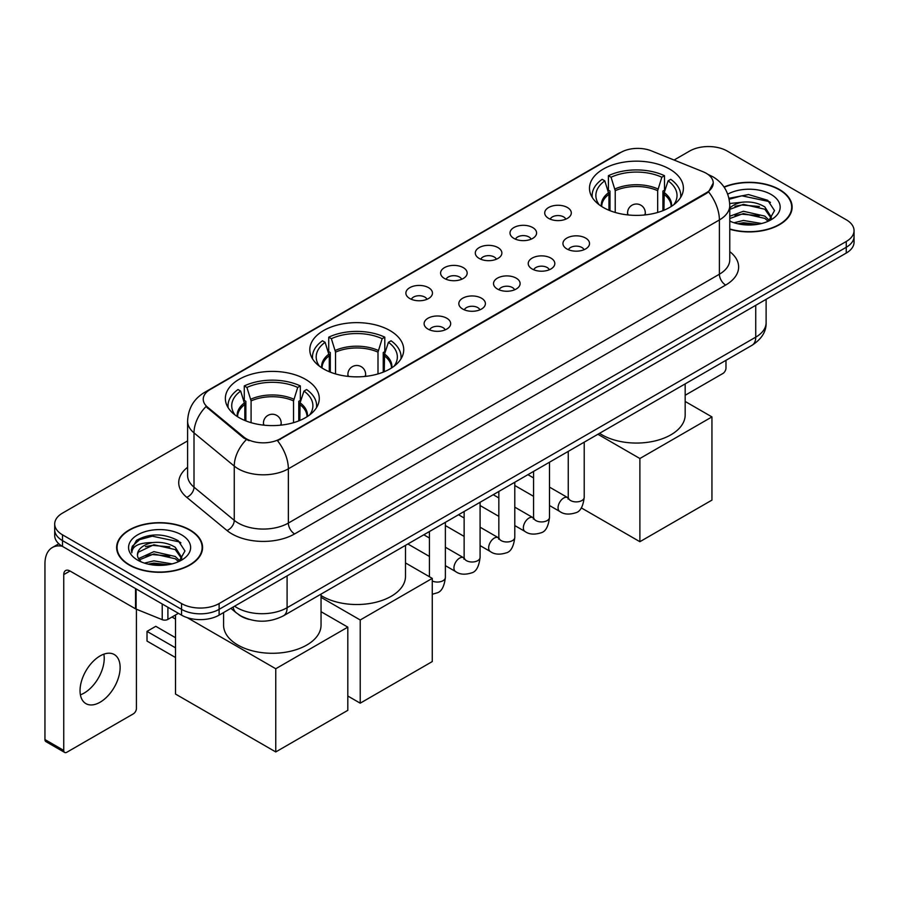 <?xml version="1.0" encoding="UTF-8"?>
<svg xmlns="http://www.w3.org/2000/svg" width="899" height="899" viewBox="0 0 899 899"><rect width="100%" height="100%" fill="white"/><g stroke="black" fill="none" stroke-linecap="round" stroke-linejoin="round"><path stroke-width="1.35" d="M389.975 330.574A46.962 27.116 0 0 0 338.799 324.696A46.962 27.116 0 0 0 309.807 349.745A46.962 27.116 0 0 0 323.561 368.916A46.962 27.116 0 0 0 374.737 374.793A46.962 27.116 0 0 0 403.73 349.745A46.962 27.116 0 0 0 389.975 330.574M305.514 379.333A46.962 27.116 0 0 0 254.338 373.456A46.962 27.116 0 0 0 225.357 398.504A46.962 27.116 0 0 0 239.112 417.664A46.962 27.116 0 0 0 290.287 423.541A46.962 27.116 0 0 0 319.269 398.504A46.962 27.116 0 0 0 305.514 379.333M669.654 169.102A46.962 27.116 0 0 0 618.478 163.225A46.962 27.116 0 0 0 589.486 188.273A46.962 27.116 0 0 0 603.24 207.444A46.962 27.116 0 0 0 654.416 213.321A46.962 27.116 0 0 0 683.409 188.273A46.962 27.116 0 0 0 669.654 169.102M548.604 218.367A13.294 7.675 180 0 1 545.974 216.198A13.294 7.675 180 0 1 550.368 206.658A13.294 7.675 180 0 1 567.404 207.512A13.294 7.675 180 0 1 570.045 216.198A13.294 7.675 180 0 1 548.604 218.367M565.786 219.165A7.979 4.607 0 0 0 563.639 216.917A7.979 4.607 0 0 0 555.784 215.749A7.979 4.607 0 0 0 550.222 219.165M513.902 238.404A13.294 7.675 180 0 1 511.261 236.235A13.294 7.675 180 0 1 515.666 226.694A13.294 7.675 180 0 1 532.691 227.548A13.294 7.675 180 0 1 535.332 236.235A13.294 7.675 180 0 1 513.902 238.404M531.073 239.201A7.979 4.607 0 0 0 528.938 236.954A7.979 4.607 0 0 0 521.083 235.785A7.979 4.607 0 0 0 515.52 239.201M479.189 258.44A13.294 7.675 180 0 1 476.549 256.271A13.294 7.675 180 0 1 480.954 246.731A13.294 7.675 180 0 1 497.979 247.596A13.294 7.675 180 0 1 500.619 256.271A13.294 7.675 180 0 1 479.189 258.44M496.36 259.238A7.979 4.607 0 0 0 494.225 256.99A7.979 4.607 0 0 0 486.37 255.833A7.979 4.607 0 0 0 480.808 259.238M444.477 278.476A13.294 7.675 180 0 1 441.847 276.308A13.294 7.675 180 0 1 446.241 266.778A13.294 7.675 180 0 1 463.277 267.632A13.294 7.675 180 0 1 465.918 276.308A13.294 7.675 180 0 1 444.477 278.476M461.659 279.274A7.979 4.607 0 0 0 459.513 277.038A7.979 4.607 0 0 0 451.658 275.869A7.979 4.607 0 0 0 446.095 279.274M409.775 298.524A13.294 7.675 180 0 1 407.135 296.355A13.294 7.675 180 0 1 411.54 286.815A13.294 7.675 180 0 1 428.565 287.669A13.294 7.675 180 0 1 431.205 296.355A13.294 7.675 180 0 1 409.775 298.524M426.946 299.311A7.979 4.607 0 0 0 424.811 297.075A7.979 4.607 0 0 0 416.956 295.906A7.979 4.607 0 0 0 411.394 299.311M566.842 248.933A13.294 7.675 180 0 1 564.201 246.764A13.294 7.675 180 0 1 568.606 237.224A13.294 7.675 180 0 1 585.631 238.078A13.294 7.675 180 0 1 588.272 246.764A13.294 7.675 180 0 1 566.842 248.933M584.013 249.72A7.979 4.607 0 0 0 581.878 247.483A7.979 4.607 0 0 0 574.023 246.315A7.979 4.607 0 0 0 568.46 249.72M532.129 268.97A13.294 7.675 180 0 1 529.489 266.801A13.294 7.675 180 0 1 533.894 257.26A13.294 7.675 180 0 1 550.93 258.114A13.294 7.675 180 0 1 553.559 266.801A13.294 7.675 180 0 1 532.129 268.97M549.311 269.767A7.979 4.607 0 0 0 547.165 267.52A7.979 4.607 0 0 0 539.31 266.351A7.979 4.607 0 0 0 533.748 269.767M497.417 289.006A13.294 7.675 180 0 1 494.787 286.837A13.294 7.675 180 0 1 499.181 277.297A13.294 7.675 180 0 1 516.217 278.151A13.294 7.675 180 0 1 518.858 286.837A13.294 7.675 180 0 1 497.417 289.006M514.599 289.804A7.979 4.607 0 0 0 512.452 287.556A7.979 4.607 0 0 0 504.597 286.399A7.979 4.607 0 0 0 499.035 289.804M462.715 309.042A13.294 7.675 180 0 1 460.074 306.874A13.294 7.675 180 0 1 464.48 297.344A13.294 7.675 180 0 1 481.504 298.198A13.294 7.675 180 0 1 484.145 306.874A13.294 7.675 180 0 1 462.715 309.042M479.886 309.84A7.979 4.607 0 0 0 477.751 307.604A7.979 4.607 0 0 0 469.896 306.435A7.979 4.607 0 0 0 464.334 309.84M428.003 329.09A13.294 7.675 180 0 1 425.362 326.91A13.294 7.675 180 0 1 429.767 317.381A13.294 7.675 180 0 1 446.803 318.235A13.294 7.675 180 0 1 449.433 326.91A13.294 7.675 180 0 1 428.003 329.09M445.174 329.877A7.979 4.607 0 0 0 443.038 327.641A7.979 4.607 0 0 0 435.183 326.472A7.979 4.607 0 0 0 429.621 329.877M703.04 171.743A23.925 13.811 180 0 1 706.243 173.293A23.925 13.811 180 0 1 713.244 183.059A23.925 13.811 180 0 1 706.243 192.824L280.207 438.791A23.925 13.811 180 0 1 243.696 436.948L207.568 407.168A23.925 13.811 180 0 1 203.241 399.246A23.925 13.811 180 0 1 210.254 389.481L620.816 152.437A23.925 13.811 180 0 1 651.449 150.886L703.04 171.743M249.045 619.377A26.577 15.35 180 0 1 238.314 614.354M729.774 229.256A42.972 24.812 0 0 0 792.131 207.118A42.972 24.812 0 0 0 779.545 189.577A42.972 24.812 0 0 0 724.021 186.992M189.992 529.949A42.972 24.812 0 0 0 143.155 524.567A42.972 24.812 0 0 0 116.634 547.491A42.972 24.812 0 0 0 129.22 565.033A42.972 24.812 0 0 0 176.047 570.416A42.972 24.812 0 0 0 202.578 547.491A42.972 24.812 0 0 0 189.992 529.949M117.072 549.727A42.972 24.812 0 0 0 116.926 550.379M713.244 183.059L708.558 191.858L706.243 193.543L277.51 440.712A31.016 17.901 60 0 1 288.354 468.817A35.443 20.463 180 0 1 238.235 468.817A35.443 20.463 180 0 1 234.257 466.087L194.004 432.891A35.443 20.463 180 0 1 187.599 421.159L187.599 475.414A35.443 20.463 0 0 0 194.004 487.157L234.257 520.341A35.443 20.463 0 0 0 238.235 523.072A35.443 20.463 0 0 0 288.354 523.072L719.391 274.217A35.443 20.463 0 0 0 729.774 259.744L729.774 205.489A35.443 20.463 180 0 1 719.391 219.952A31.016 17.901 -120 0 0 708.558 191.858M187.599 440.903L62.492 513.127A26.577 15.35 0 0 0 54.704 523.982L54.704 535.557A26.577 15.35 0 0 0 62.492 546.401L181.531 615.13L181.531 609.342A26.577 15.35 0 0 0 219.12 609.342L846.262 247.27A26.577 15.35 0 0 0 854.05 236.415A26.577 15.35 0 0 1 846.262 247.27L219.12 609.342A26.577 15.35 0 0 1 181.531 609.342L62.492 540.614L181.531 609.342L181.531 603.555A26.577 15.35 0 0 0 219.12 603.555L846.262 241.483A26.577 15.35 0 0 0 854.05 230.627A26.577 15.35 0 0 0 846.262 219.772L727.224 151.054A26.577 15.35 0 0 0 689.634 151.054L674.07 160.033M54.704 529.769A26.577 15.35 0 0 0 62.492 540.614A26.577 15.35 0 0 1 54.704 529.769M249.068 440.712L243.696 437.993L205.961 406.584A31.016 20.744 129.5 0 0 194.004 432.891L194.004 487.157A8.855 5.922 -50.5 0 1 186.745 497.327A44.298 25.577 180 0 1 187.599 467.3M54.704 523.982A26.577 15.35 0 0 0 62.492 534.826L181.531 603.555M202.286 550.379A42.972 24.812 0 0 0 202.129 549.727M791.839 210.006A42.972 24.812 0 0 0 791.682 209.355M181.531 615.13A26.577 15.35 0 0 0 219.12 615.13L846.262 253.057A26.577 15.35 0 0 0 854.05 242.202L854.05 230.627M729.774 228.975A42.534 24.554 0 0 0 791.682 207.118A42.534 24.554 0 0 0 779.231 189.756A42.534 24.554 0 0 0 724.189 187.239M734.034 222.75L743.417 220.446L761.633 223.503M737.708 223.75L743.417 222.75L757.812 224.312M729.774 216.232L743.417 211.265L764.813 216.108L769.375 220.446M729.774 218.536L743.417 213.557L764.813 218.401L768.184 221.255M729.718 203.5L742.192 202.208A22.149 12.788 0 0 0 729.774 208.152M742.192 202.208C750.687 201.32 758.228 202.893 764.813 206.916L771.308 217.12L771.151 218.805M729.774 209.343L743.417 204.376L764.813 209.22L771.23 218.266M729.774 220.637L730.718 221.514M729.774 221.098A31.016 17.901 0 0 0 771.084 219.772A31.016 17.901 0 0 0 771.084 194.454A31.016 17.901 0 0 0 727.74 194.162M768.555 221.087L774.522 210.602L767.712 200.286L748.541 194.555L728.965 198.286M729.179 199.263L741.844 195.813L769.128 201.556L770.454 202.477M734.989 206.264L741.844 204.994L759.385 206.478M734.989 215.457L741.844 214.187L759.385 215.67M738.293 223.885L741.844 223.368L757.475 224.368M685.173 395.257L722.841 373.512A4.428 2.562 120 0 0 725.976 368.084L725.976 360.33M129.535 564.853A42.534 24.554 0 0 0 175.878 570.18A42.534 24.554 0 0 0 202.129 547.491A42.534 24.554 0 0 0 189.678 530.129A42.534 24.554 0 0 0 143.323 524.802A42.534 24.554 0 0 0 117.072 547.491A42.534 24.554 0 0 0 129.535 564.853M144.481 563.122L153.875 560.83L172.08 563.887M148.155 564.134L153.875 563.122L168.259 564.684M138.502 558.627L153.875 551.638L175.26 556.481L179.822 560.83M139.278 559.886L153.875 553.93L175.26 558.773L178.631 561.628M179.002 561.459L184.969 550.975L178.171 540.659C163.596 533.129 149.695 533.051 136.468 540.4L131.355 549.75L131.85 552.761C132.131 546.019 139.064 542.625 152.639 542.58A22.149 12.788 0 0 0 137.457 554.728A22.149 12.788 0 0 0 138.525 558.661L141.177 561.886M152.639 542.58C161.135 541.692 168.675 543.266 175.26 547.289L181.755 557.492L181.598 559.178M137.457 554.975L138.21 552.256L153.875 544.749L175.26 549.592L181.677 558.639M181.531 534.826A31.016 17.901 0 0 0 137.671 534.826A31.016 17.901 0 0 0 137.671 560.156A31.016 17.901 0 0 0 181.531 560.156A31.016 17.901 0 0 0 181.531 534.826M131.366 549.963L132.322 546.176L139.637 539.636L152.291 536.186L179.575 541.94L180.901 542.85M145.447 546.637L152.291 545.367L169.832 546.85M145.447 555.829L152.291 554.559L169.832 556.043M148.74 564.257L152.291 563.752L167.922 564.741M608.949 210.254L608.949 194.285L604.791 180.845A40.579 23.43 0 0 0 598.138 203.23A40.579 23.43 0 0 0 599.161 204.747M609.983 210.669L609.983 191.082L608.409 190.172L608.409 175.698A44.298 25.577 0 0 1 664.485 175.698L661.833 177.227A40.579 23.43 0 0 0 611.05 177.227L615.219 190.678L615.219 212.456M657.675 212.456L657.675 190.678L661.833 177.227M599.566 433.307A48.737 28.139 0 0 0 601.982 434.824A48.737 28.139 0 0 0 655.09 440.915A48.737 28.139 0 0 0 685.173 414.922L685.173 383.884M664.485 175.698L664.485 190.172L662.911 191.082L662.911 210.669M604.791 180.845L602.139 179.317A44.298 25.577 0 0 0 592.138 195.499A44.298 25.577 0 0 0 592.272 197.477M611.05 177.227L608.409 175.698M680.61 197.477A44.298 25.577 0 0 0 680.745 195.499A44.298 25.577 0 0 0 670.744 179.317L668.103 180.845L664.226 192.588L663.934 210.254M673.733 204.747A40.579 23.43 0 0 0 674.756 203.23A40.579 23.43 0 0 0 668.103 180.845M639.886 541.704L639.886 458.512L711.941 416.911L711.941 500.114L639.886 541.704L581.271 507.868M639.886 458.512L597.902 434.273M685.173 401.46L711.941 416.911M329.281 371.725L329.281 355.757L325.112 342.317A40.579 23.43 0 0 0 318.46 364.702A40.579 23.43 0 0 0 319.482 366.219M330.304 372.141L330.304 352.543L328.731 351.644L328.731 337.17A44.298 25.577 0 0 1 384.806 337.17L382.154 338.698A40.579 23.43 0 0 0 331.371 338.698L335.541 352.138L335.541 373.928M377.996 373.928L377.996 352.138L382.154 338.698M321.044 595.531A48.737 28.139 0 0 0 322.314 596.284A48.737 28.139 0 0 0 375.411 602.386A48.737 28.139 0 0 0 405.494 576.394L405.494 545.356M384.806 337.17L384.806 351.644L383.232 352.543L383.232 372.141M325.112 342.317L322.471 340.788A44.298 25.577 0 0 0 312.47 356.97A44.298 25.577 0 0 0 312.594 358.948M331.371 338.698L328.731 337.17M400.932 358.948A44.298 25.577 0 0 0 401.066 356.97A44.298 25.577 0 0 0 391.065 340.788L388.424 342.317L384.558 354.06L384.255 371.725M394.054 366.219A40.579 23.43 0 0 0 395.077 364.702A40.579 23.43 0 0 0 388.424 342.317M360.218 703.175L360.218 619.984L432.262 578.383L432.262 661.574L360.218 703.175L347.812 696.017M360.218 619.984L321.044 597.363M405.494 562.931L432.262 578.383M244.82 420.474L244.82 404.516L240.662 391.076A40.579 23.43 0 0 0 233.998 413.461A40.579 23.43 0 0 0 235.032 414.978M245.854 420.901L245.854 401.302L244.281 400.403L244.281 385.929A44.298 25.577 0 0 1 300.345 385.929L297.704 387.458A40.579 23.43 0 0 0 246.922 387.458L251.091 400.898L251.091 422.687M293.535 422.687L293.535 400.898L297.704 387.458M223.581 612.556L223.581 625.153A48.737 28.139 0 0 0 237.853 645.044A48.737 28.139 0 0 0 290.961 651.146A48.737 28.139 0 0 0 321.044 625.153L321.044 594.115M300.345 385.929L300.345 400.403L298.771 401.302L298.771 420.901M240.662 391.076L238.01 389.548A44.298 25.577 0 0 0 228.009 405.73A44.298 25.577 0 0 0 228.144 407.708M246.922 387.458L244.281 385.929M316.482 407.708A44.298 25.577 0 0 0 316.617 405.73A44.298 25.577 0 0 0 306.615 389.548L303.963 391.076L300.097 402.819L299.805 420.474M309.593 414.978A40.579 23.43 0 0 0 310.627 413.461A40.579 23.43 0 0 0 303.963 391.076M175.519 657.529L147.009 641.066L147.009 631.379L175.519 647.831M275.757 751.935L275.757 668.744L347.812 627.142L347.812 710.334L275.757 751.935L175.519 694.062L175.519 614.983M275.757 668.744L187.25 617.647M321.044 611.691L347.812 627.142M147.009 631.379L155.785 626.311L175.519 637.706M103.868 654.169A28.352 16.373 -60 0 1 84.18 693.05A28.352 16.373 -60 0 1 80.393 694.826M100.081 702.231A28.352 16.373 120 0 0 118.601 677.25A28.352 16.373 120 0 0 114.263 654.528A28.352 16.373 120 0 0 100.081 655.933A28.352 16.373 120 0 0 81.562 680.925A28.352 16.373 120 0 0 85.911 703.636A28.352 16.373 120 0 0 100.081 702.231M167.899 607.263L167.899 619.389L178.395 613.32M62.188 546.232A35.443 20.463 -120 0 0 52.288 547.547A35.443 20.463 -120 0 0 44.95 563.774L44.95 739.562L63.75 750.418L63.75 574.618A8.855 5.113 60 0 1 65.582 570.562A8.855 5.113 60 0 1 70.01 571L135.524 608.825L135.524 588.564M63.75 750.418A4.428 2.562 120 0 0 64.661 752.441L45.871 741.596A4.428 2.562 -60 0 1 44.95 739.562M64.661 752.441A4.428 2.562 120 0 0 66.874 752.227L133.288 713.885A4.428 2.562 120 0 0 136.423 708.457L136.423 609.241M167.899 619.389A4.428 2.562 180 0 1 162.225 619.669L136.109 609.106A4.428 2.562 180 0 1 135.524 608.825M207.568 407.168L207.568 408.213M243.696 436.948L243.696 437.993M280.207 438.791L280.207 439.51M706.243 192.824L706.243 193.543M294.614 533.927A8.855 5.113 60 0 1 288.354 523.072L288.354 468.817L719.391 219.952L719.391 274.217A8.855 5.113 60 0 0 725.662 285.062L294.614 533.927A44.298 25.577 180 0 1 231.964 533.927A44.298 25.577 180 0 1 226.998 530.511L186.745 497.327M729.774 205.489C729.179 192.746 723.571 183.194 712.974 176.822L708.502 174.642A31.016 14.519 112 0 0 708.075 174.485M207.613 391.29A31.016 17.901 -120 0 0 204.399 392.492C193.802 398.864 188.194 408.416 187.599 421.159M204.399 392.492L618.209 153.583A31.016 17.901 60 0 1 620.557 152.583M246.337 439.645A31.016 20.744 129.5 0 0 234.257 466.087L234.257 520.341A8.855 5.922 -50.5 0 1 226.998 530.511M729.774 251.63A44.298 25.577 180 0 1 725.662 285.062M219.12 603.555L219.12 615.13M846.262 241.483L846.262 253.057M62.492 534.826L62.492 546.401M234.594 606.196A35.443 20.463 0 0 0 236.976 607.713A35.443 20.463 0 0 0 287.096 607.713L755.733 337.159A35.443 20.463 0 0 0 766.117 322.685C766.375 331.484 761.689 339.002 752.058 345.261L283.432 615.826A17.722 10.226 60 0 0 287.096 607.713L287.096 575.888M755.733 305.323L755.733 337.159A17.722 10.226 60 0 1 752.058 345.261M233.156 607.027A17.722 11.856 129.5 0 0 236.246 612.792L230.863 608.353M608.949 194.285A34.735 20.048 0 0 0 601.712 206.512M657.675 190.678A34.735 20.048 0 0 0 615.219 190.678M608.657 192.588A35.151 20.295 0 0 0 601.364 206.298M657.967 188.97A35.151 20.295 0 0 0 614.927 188.97M671.519 206.298A35.151 20.295 0 0 0 664.226 192.588M671.171 206.512A34.735 20.048 0 0 0 663.934 194.285M628.379 214.973A8.855 5.113 180 0 1 627.581 212.872L627.581 214.895M645.302 214.895L645.302 212.872A8.855 5.113 180 0 1 644.516 214.973M329.281 355.757A34.735 20.048 0 0 0 322.033 367.983M377.996 352.138A34.735 20.048 0 0 0 335.541 352.138M328.978 354.06A35.151 20.295 0 0 0 321.685 367.77M378.288 350.441A35.151 20.295 0 0 0 335.248 350.441M391.84 367.77A35.151 20.295 0 0 0 384.558 354.06M391.503 367.983A34.735 20.048 0 0 0 384.255 355.757M348.7 376.445A8.855 5.113 180 0 1 347.902 374.332L347.902 376.366M365.623 376.366L365.623 374.332A8.855 5.113 180 0 1 364.837 376.445M244.82 404.516A34.735 20.048 0 0 0 237.583 416.743M293.535 400.898A34.735 20.048 0 0 0 251.091 400.898M244.528 402.819A35.151 20.295 0 0 0 237.235 416.529M293.838 399.201A35.151 20.295 0 0 0 250.787 399.201M307.391 416.529A35.151 20.295 0 0 0 300.097 402.819M307.042 416.743A34.735 20.048 0 0 0 299.805 404.516M264.239 425.205A8.855 5.113 180 0 1 263.452 423.092L263.452 425.126M281.173 425.126L281.173 423.092A8.855 5.113 180 0 1 280.387 425.205M584.215 442.173L584.215 497.282A7.979 4.607 180 0 1 581.507 500.743A7.979 4.607 180 0 1 570.595 500.541A7.979 4.607 180 0 1 568.258 497.282L568.011 499.012L568.719 498.417M584.215 497.282C583.114 506.542 580.248 511.722 575.607 512.801C569.022 514.846 563.729 514.385 559.717 511.43A7.979 4.607 -60 0 1 558.493 505.036A7.979 4.607 -60 0 1 563.707 498.012A7.979 4.607 -60 0 1 564.055 497.821A7.979 4.607 -60 0 1 567.696 497.619L568.235 497.9M549.503 462.21L549.503 517.33A7.979 4.607 180 0 1 546.806 520.779A7.979 4.607 180 0 1 535.894 520.577A7.979 4.607 180 0 1 533.557 517.33L533.298 519.049L534.006 518.453M549.503 517.33C548.412 526.589 545.536 531.759 540.895 532.837C534.309 534.883 529.017 534.422 525.005 531.466A7.979 4.607 -60 0 1 523.791 525.072A7.979 4.607 -60 0 1 528.994 518.049A7.979 4.607 -60 0 1 529.354 517.858A7.979 4.607 -60 0 1 532.983 517.655L533.534 517.948M514.79 482.257L514.79 537.366A7.979 4.607 180 0 1 512.093 540.816A7.979 4.607 180 0 1 501.181 540.625A7.979 4.607 180 0 1 498.844 537.366L498.585 539.085L499.305 538.501M514.79 537.366C513.7 546.626 510.834 551.795 506.193 552.885C499.608 554.919 494.304 554.458 490.303 551.503A7.979 4.607 -60 0 1 489.078 545.12A7.979 4.607 -60 0 1 494.293 538.085A7.979 4.607 -60 0 1 494.641 537.894A7.979 4.607 -60 0 1 498.271 537.692L498.821 537.984M480.088 502.294L480.088 557.402A7.979 4.607 180 0 1 477.38 560.852A7.979 4.607 180 0 1 466.469 560.661A7.979 4.607 180 0 1 464.131 557.402L463.884 559.122L464.592 558.537M480.088 557.402C478.987 566.662 476.122 571.831 471.481 572.921C464.895 574.955 459.603 574.506 455.591 571.539A7.979 4.607 -60 0 1 454.366 565.156A7.979 4.607 -60 0 1 459.58 558.133A7.979 4.607 -60 0 1 459.928 557.942A7.979 4.607 -60 0 1 463.569 557.728L464.109 558.021M445.376 522.33L445.376 577.439A7.979 4.607 180 0 1 442.679 580.9A7.979 4.607 180 0 1 432.262 580.968M63.75 574.618L70.01 571M136.109 588.912L136.109 609.106M162.225 619.669L162.225 603.993M618.209 153.583L623.895 150.942M283.432 615.826C269.172 622.996 254.911 622.996 240.651 615.826L236.246 612.792M766.117 322.685L766.117 299.333M791.682 210.669L791.682 207.118M202.129 551.042L202.129 547.491M117.072 551.042L117.072 547.491M592.138 197.263L592.138 195.499M680.745 197.263L680.745 195.499M645.302 212.872A8.855 8.855 0 0 0 632.019 205.197A8.855 8.855 0 0 0 627.581 212.872M312.47 358.735L312.47 356.97M401.066 358.735L401.066 356.97M365.623 374.332A8.855 8.855 0 0 0 352.341 366.668A8.855 8.855 0 0 0 347.902 374.332M228.009 407.494L228.009 405.73M316.617 407.494L316.617 405.73M281.173 423.092A8.855 8.855 0 0 0 267.88 415.428A8.855 8.855 0 0 0 263.452 423.092M175.519 619.051L172.001 617.017M559.717 511.43L549.503 505.53M533.557 496.315L514.79 485.494M568.258 451.388L568.258 497.282M567.696 497.619L549.503 487.112M533.557 477.908L527.938 474.661M525.005 531.466L514.79 525.567M498.844 516.363L480.088 505.53M533.557 471.424L533.557 517.33M532.983 517.655L514.79 507.148M498.844 497.945L493.225 494.697M490.303 551.503L480.088 545.603M464.131 536.4L445.376 525.567M498.844 491.461L498.844 537.366M498.271 537.692L480.088 527.196M464.131 517.981L458.524 514.745M455.591 571.539L445.376 565.651M429.43 556.436L407.865 543.985M464.131 511.497L464.131 557.402M463.569 557.728L445.376 547.233M429.43 538.018L423.811 534.781M445.376 577.439C444.286 586.699 441.409 591.879 436.768 592.958L432.262 594.261M429.43 531.534L429.43 576.742M52.288 547.547L58.828 543.771"/></g></svg>

